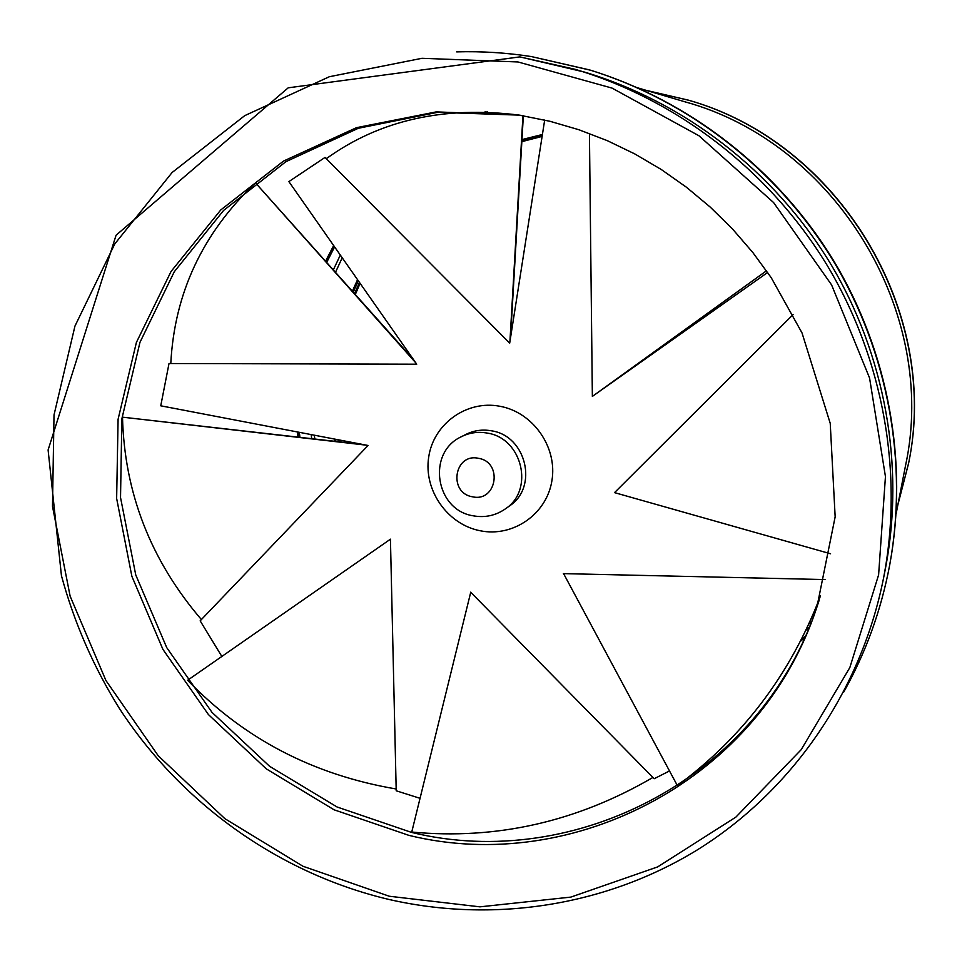 <?xml version="1.0" encoding="UTF-8"?>
<svg xmlns="http://www.w3.org/2000/svg" width="962" height="962" viewBox="0 0 962 962"><rect width="100%" height="100%" fill="white"/><g stroke="black" fill="none" stroke-linecap="round" stroke-linejoin="round"><path stroke-width="1.44" d="M389.49 899.578C492.604 922.991 604.028 906.529 695.983 850.721C790.427 792.532 860.689 692.977 883.561 578.03L885.389 568.698C905.11 466.281 885.341 354.689 829.917 262.686C773.965 171.008 684.162 101.876 584.223 72.006L519.877 56.89M896.151 513.624L905.458 465.945C938.828 312.806 835.834 142.941 684.619 101.719L638.034 87.939M542.207 135.822L521.897 140.921M358.333 280.784L353.307 292.015M335.618 439.261L335.966 441.402M487.325 111.76L486.58 112.061M334.608 246.909L326.779 262.229M299.302 432.323L299.94 437.265M485.654 111.664L484.824 112.001M333.658 245.55L325.673 260.979M297.306 431.938L297.943 437.037M519.48 115.139L437.542 112.326L358.345 128.271L285.882 161.688L223.605 210.437L174.29 271.729L139.959 342.352L121.861 418.819L120.527 497.522L135.75 574.927L166.715 647.594L211.989 712.349L269.588 766.305L337.061 806.986L411.459 832.383C575.529 872.582 761.195 776.454 817.279 605.952M800.42 641.353L804.653 637.77M801.262 639.706L805.338 636.243M542.424 134.488L521.969 139.586M357.539 279.653L352.429 291.029M334.415 439.033L334.764 441.257M614.646 492.532L793.085 314.562L614.526 492.628L830.567 553.775M470.418 593.53L470.634 592.171L654.172 778.727L669.504 770.959M389.345 539.959L390.44 539.177L396.212 790.788L420.045 798.316M170.803 363.395L169.011 363.528L160.75 405.808L368.061 445.478L200.168 620.839L221.849 656.457M326.551 158.502L325.024 157.431L288.877 181.602L416.726 364.189L169.011 363.528M825.035 579.569L563.371 573.617L564.201 574.783M614.526 492.628L615.933 492.893M589.429 133.477L592.364 396.404L767.664 272.462M325.024 157.431L509.692 343.121L544.684 120.034M596.693 393.338L766.51 270.803M593.53 395.586L766.486 270.779M510.521 337.83L523.34 115.765M509.92 341.702L522.943 115.693M519.769 115.175C444.119 105.64 379.629 120.142 326.286 158.694M413.684 359.824L255.495 182.876C202.669 233.008 174.435 293.23 170.791 363.528M415.909 363.023L255.495 182.876M363.035 444.516L122.499 417.159C124.447 492.953 150.745 560.425 201.395 619.564M366.714 445.214L122.499 417.159M390.44 539.189L187.626 680.254C243.831 738.672 313.347 774.915 396.164 788.984M470.731 592.267L411.748 832.046C496.464 840.006 576.851 821.801 652.921 777.452M563.576 573.617L677.392 785.641C743.073 737 790.776 673.749 820.514 595.863M389.261 896.235L479.93 906.841L570.851 897.101L657.647 866.906L735.87 817.111L801.226 749.651L849.843 667.556L878.607 574.891L885.449 476.563L869.564 378.006L831.589 284.884L773.592 202.573L698.941 135.75L612.036 88.095L517.953 61.953L421.981 58.297L329.329 76.732L244.697 115.668L172.114 172.499L114.779 243.915L74.952 326.094L54.016 414.947L52.489 506.337L70.13 596.175L105.94 680.543L158.273 755.807L224.892 818.674L302.994 866.269L389.261 896.235M816.942 606.986L835.16 516.822L830.23 423.352L802.019 332.924L771.235 277.705L752.825 252.513L732.455 228.932L710.293 207.143L686.507 187.289L661.279 169.504L634.8 153.932L607.287 140.644L578.932 129.75L549.951 121.284L518.626 115.007L436.219 111.893L356.493 127.669L283.525 161.075L220.779 209.932L171.056 271.464L136.4 342.424L118.085 419.288L116.642 498.436L131.866 576.286L162.927 649.398L208.405 714.55L266.294 768.854L334.115 809.812L408.934 835.377C574.061 875.913 760.978 778.859 816.942 606.986L819.143 600.288M883.561 578.03C903.763 473.208 883.501 358.898 826.719 264.622C769.384 170.695 677.392 99.88 575.108 69.312L519.853 56.89L288.215 87.819L116.077 235.221L48.1 449.963L61.448 575.721C74.254 622.799 93.579 667.063 119.408 708.489C181.277 803.51 279.293 873.664 389.357 899.554M843.638 692.195C865.788 652.777 881.144 610.353 889.718 564.91C908.405 462.866 888.275 352.164 833.188 260.702C777.561 169.577 688.72 100.529 589.586 69.925L531.493 56.59L590.488 70.202C689.405 100.745 778.03 169.613 833.513 260.51C888.455 351.731 908.537 462.157 889.886 563.985C908.537 462.169 888.455 351.743 833.501 260.51C778.017 169.601 689.381 100.733 590.488 70.202M908.717 462.734L897.835 504.978L908.621 463.239C940.295 310.702 838.371 142.604 688.479 100.168L646.476 90.428L688.96 100.325C838.611 142.689 940.331 310.461 908.717 462.734C940.331 310.473 838.599 142.689 688.96 100.325M542.135 136.315L521.861 141.534M359.475 282.419L354.617 293.494M337.939 439.706L338.263 441.666M342.219 257.78L335.582 272.114M314.261 435.185L314.839 438.973M340.307 255.05L333.429 269.685M311.135 434.583L311.724 438.612M333.838 245.815L325.926 261.255M298.112 432.094L298.761 437.121M805.928 630.218L809.126 627.464M808.789 624.122L811.459 621.729M505.29 508.934C534.668 490.055 522.318 438.023 487.133 433.068C478.102 431.457 469.552 432.659 461.471 436.664C426.334 452.585 435.365 510.377 473.448 515.848C485.016 517.881 495.634 515.584 505.29 508.934L509.415 505.988C538.54 487.265 526.31 435.702 491.426 430.808C482.479 429.208 474.001 430.399 465.993 434.367L461.471 436.664M472.498 496.789C496.777 502.501 503.174 462.085 478.499 458.321C454.184 452.765 448.003 493.013 472.498 496.789M499.795 406.253C466.654 399.879 433.465 423.893 428.703 457.07C423.436 490.163 447.474 524.53 480.266 530.771C512.974 537.493 546.729 514.189 551.923 480.651C557.611 447.21 533.008 412.133 499.795 406.253M843.53 692.412C865.728 652.933 881.132 610.425 889.718 564.91L889.886 563.985M542.123 136.4L521.849 141.654M360.113 283.321L355.375 294.348M339.658 440.043L339.971 441.859M531.481 56.59C506.541 52.718 481.601 51.154 456.637 51.876M520.562 115.308L518.626 115.007"/></g></svg>
